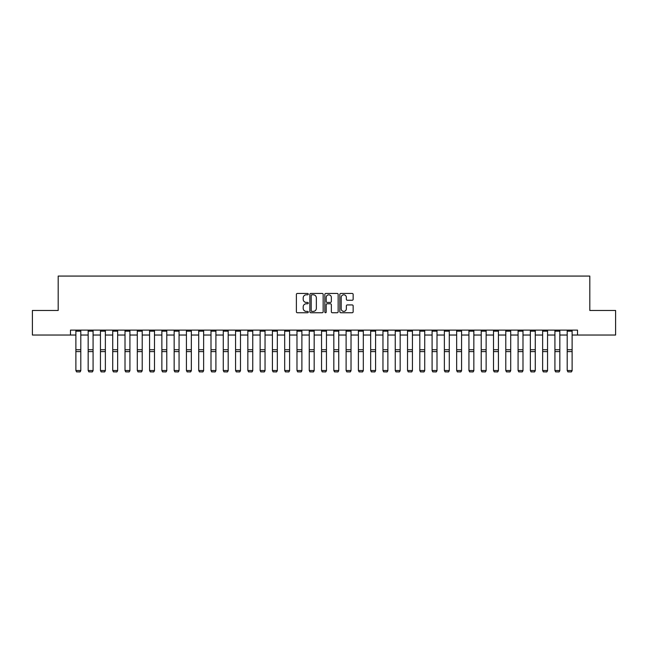 <?xml version="1.0" encoding="UTF-8"?>
<svg xmlns="http://www.w3.org/2000/svg" width="648" height="648" viewBox="0 0 648 648"><rect width="100%" height="100%" fill="white"/><g stroke="black" fill="none" stroke-linecap="round" stroke-linejoin="round"><path stroke-width="0.97" d="M308.278 294.127A0.672 0.672 0 0 0 307.606 293.455L297.351 293.455A0.964 0.964 0 0 0 296.387 294.419L296.387 311.777A0.964 0.964 0 0 0 297.351 312.741L307.606 312.741A0.672 0.672 0 0 0 308.278 312.069A0.672 0.672 0 0 0 307.606 311.388L306.277 311.388A3.086 3.086 0 0 1 303.191 308.302L303.191 306.86A3.086 3.086 0 0 1 306.277 303.774L307.606 303.774A0.672 0.672 0 0 0 308.278 303.094A0.672 0.672 0 0 0 307.606 302.422L306.277 302.422A3.086 3.086 0 0 1 303.191 299.336L303.191 297.886A3.086 3.086 0 0 1 306.277 294.8L307.606 294.8A0.672 0.672 0 0 0 308.278 294.127M352.188 300.251A0.964 0.964 0 0 0 353.152 299.287L353.152 294.419A0.964 0.964 0 0 0 352.188 293.455L340.808 293.455A0.964 0.964 0 0 0 339.844 294.419L339.844 311.777A0.964 0.964 0 0 0 340.808 312.741L352.188 312.741A0.964 0.964 0 0 0 353.152 311.777L353.152 305.897A0.964 0.964 0 0 0 352.188 304.933L347.32 304.933A0.964 0.964 0 0 0 346.356 305.897L346.356 308.812A2.584 2.584 0 0 1 343.772 311.388A2.584 2.584 0 0 1 341.196 308.812L341.196 297.383A2.584 2.584 0 0 1 343.772 294.8A2.584 2.584 0 0 1 346.356 297.383L346.356 299.287A0.964 0.964 0 0 0 347.32 300.251L352.188 300.251M70.478 335.032L32.4 335.032L32.4 310.465L58.19 310.465L58.19 276.072L589.81 276.072L589.81 310.465L615.6 310.465L615.6 335.032L577.522 335.032L577.522 330.116L70.478 330.116L70.478 335.032L75.881 335.032M323.158 294.419A0.964 0.964 0 0 0 322.194 293.455L310.813 293.455A0.964 0.964 0 0 0 309.849 294.419L309.849 311.777A0.964 0.964 0 0 0 310.813 312.741L322.194 312.741A0.964 0.964 0 0 0 323.158 311.777L323.158 294.419M325.806 293.455L337.187 293.455A0.964 0.964 0 0 1 338.151 294.419L338.151 311.777A0.964 0.964 0 0 1 337.187 312.741L332.319 312.741A0.964 0.964 0 0 1 331.355 311.777L331.355 304.738A0.964 0.964 0 0 0 330.391 303.774L327.159 303.774A0.964 0.964 0 0 0 326.195 304.738L326.195 312.069A0.672 0.672 0 0 1 325.523 312.741A0.672 0.672 0 0 1 324.842 312.069L324.842 294.419A0.964 0.964 0 0 1 325.806 293.455M80.797 335.032L88.168 335.032M93.077 335.032L100.448 335.032M105.365 335.032L112.728 335.032M117.644 335.032L125.015 335.032M129.924 335.032L137.295 335.032M142.212 335.032L149.583 335.032M154.491 335.032L161.862 335.032M166.779 335.032L174.15 335.032M179.059 335.032L186.43 335.032M191.346 335.032L198.709 335.032M203.626 335.032L210.997 335.032M215.906 335.032L223.276 335.032M228.193 335.032L235.564 335.032M240.473 335.032L247.844 335.032M252.761 335.032L260.132 335.032M265.04 335.032L272.411 335.032M277.328 335.032L284.691 335.032M289.607 335.032L296.978 335.032M301.887 335.032L309.258 335.032M314.175 335.032L321.546 335.032M326.454 335.032L333.825 335.032M338.742 335.032L346.113 335.032M351.022 335.032L358.393 335.032M363.309 335.032L370.672 335.032M375.589 335.032L382.96 335.032M387.869 335.032L395.24 335.032M400.156 335.032L407.527 335.032M412.436 335.032L419.807 335.032M424.724 335.032L432.095 335.032M437.003 335.032L444.374 335.032M449.291 335.032L456.654 335.032M461.57 335.032L468.941 335.032M473.85 335.032L481.221 335.032M486.138 335.032L493.509 335.032M498.417 335.032L505.788 335.032M510.705 335.032L518.076 335.032M522.985 335.032L530.356 335.032M535.272 335.032L542.635 335.032M547.552 335.032L554.923 335.032M559.832 335.032L567.202 335.032M572.119 335.032L577.522 335.032M311.874 294.8A0.672 0.672 0 0 0 311.194 295.48L311.194 310.716A0.672 0.672 0 0 0 311.874 311.388L313.268 311.388A3.086 3.086 0 0 0 316.354 308.302L316.354 297.886A3.086 3.086 0 0 0 313.268 294.8L311.874 294.8M331.355 297.432A2.584 2.584 0 0 0 328.771 294.848A2.584 2.584 0 0 0 326.195 297.432L326.195 301.458A0.964 0.964 0 0 0 327.159 302.422L330.391 302.422A0.964 0.964 0 0 0 331.355 301.458L331.355 297.432M80.797 330.116L80.797 370.705L80.06 371.928L76.618 371.855L80.06 371.928M76.618 371.928L75.881 370.526L80.797 370.526L80.06 371.855M75.881 330.116L75.881 370.526L76.618 371.855M93.077 330.116L93.077 370.705L92.34 371.928L88.906 371.855L92.34 371.928M88.906 371.928L88.168 370.526L93.077 370.526L92.34 371.855M88.168 330.116L88.168 370.526L88.906 371.855M105.365 330.116L105.365 370.705L104.628 371.928L101.185 371.855L104.628 371.928M101.185 371.928L100.448 370.526L105.365 370.526L104.628 371.855M100.448 330.116L100.448 370.526L101.185 371.855M117.644 330.116L117.644 370.705L116.907 371.928L113.465 371.855L116.907 371.928M113.465 371.928L112.728 370.526L117.644 370.526L116.907 371.855M112.728 330.116L112.728 370.526L113.465 371.855M129.924 330.116L129.924 370.705L129.187 371.928L125.753 371.855L129.187 371.928M125.753 371.928L125.015 370.526L129.924 370.526L129.187 371.855M125.015 330.116L125.015 370.526L125.753 371.855M142.212 330.116L142.212 370.705L141.475 371.928L138.032 371.855L141.475 371.928M138.032 371.928L137.295 370.526L142.212 370.526L141.475 371.855M137.295 330.116L137.295 370.526L138.032 371.855M154.491 330.116L154.491 370.705L153.754 371.928L150.32 371.855L153.754 371.928M150.32 371.928L149.583 370.526L154.491 370.526L153.754 371.855M149.583 330.116L149.583 370.526L150.32 371.855M166.779 330.116L166.779 370.705L166.042 371.928L162.599 371.855L166.042 371.928M162.599 371.928L161.862 370.526L166.779 370.526L166.042 371.855M161.862 330.116L161.862 370.526L162.599 371.855M179.059 330.116L179.059 370.705L178.322 371.928L174.887 371.855L178.322 371.928M174.887 371.928L174.15 370.526L179.059 370.526L178.322 371.855M174.15 330.116L174.15 370.526L174.887 371.855M191.346 330.116L191.346 370.705L190.609 371.928L187.167 371.855L190.609 371.928M187.167 371.928L186.43 370.526L191.346 370.526L190.609 371.855M186.43 330.116L186.43 370.526L187.167 371.855M203.626 330.116L203.626 370.705L202.889 371.928L199.446 371.855L202.889 371.928M199.446 371.928L198.709 370.526L203.626 370.526L202.889 371.855M198.709 330.116L198.709 370.526L199.446 371.855M215.906 330.116L215.906 370.705L215.168 371.928L211.734 371.855L215.168 371.928M211.734 371.928L210.997 370.526L215.906 370.526L215.168 371.855M210.997 330.116L210.997 370.526L211.734 371.855M228.193 330.116L228.193 370.705L227.456 371.928L224.014 371.855L227.456 371.928M224.014 371.928L223.276 370.526L228.193 370.526L227.456 371.855M223.276 330.116L223.276 370.526L224.014 371.855M240.473 330.116L240.473 370.705L239.736 371.928L236.301 371.855L239.736 371.928M236.301 371.928L235.564 370.526L240.473 370.526L239.736 371.855M235.564 330.116L235.564 370.526L236.301 371.855M252.761 330.116L252.761 370.705L252.023 371.928L248.581 371.855L252.023 371.928M248.581 371.928L247.844 370.526L252.761 370.526L252.023 371.855M247.844 330.116L247.844 370.526L248.581 371.855M265.04 330.116L265.04 370.705L264.303 371.928L260.869 371.855L264.303 371.928M260.869 371.928L260.132 370.526L265.04 370.526L264.303 371.855M260.132 330.116L260.132 370.526L260.869 371.855M277.328 330.116L277.328 370.705L276.591 371.928L273.148 371.855L276.591 371.928M273.148 371.928L272.411 370.526L277.328 370.526L276.591 371.855M272.411 330.116L272.411 370.526L273.148 371.855M289.607 330.116L289.607 370.705L288.87 371.928L285.428 371.855L288.87 371.928M285.428 371.928L284.691 370.526L289.607 370.526L288.87 371.855M284.691 330.116L284.691 370.526L285.428 371.855M301.887 330.116L301.887 370.705L301.15 371.928L297.716 371.855L301.15 371.928M297.716 371.928L296.978 370.526L301.887 370.526L301.15 371.855M296.978 330.116L296.978 370.526L297.716 371.855M314.175 330.116L314.175 370.705L313.438 371.928L309.995 371.855L313.438 371.928M309.995 371.928L309.258 370.526L314.175 370.526L313.438 371.855M309.258 330.116L309.258 370.526L309.995 371.855M326.454 330.116L326.454 370.705L325.717 371.928L322.283 371.855L325.717 371.928M322.283 371.928L321.546 370.526L326.454 370.526L325.717 371.855M321.546 330.116L321.546 370.526L322.283 371.855M338.742 330.116L338.742 370.705L338.005 371.928L334.562 371.855L338.005 371.928M334.562 371.928L333.825 370.526L338.742 370.526L338.005 371.855M333.825 330.116L333.825 370.526L334.562 371.855M351.022 330.116L351.022 370.705L350.285 371.928L346.85 371.855L350.285 371.928M346.85 371.928L346.113 370.526L351.022 370.526L350.285 371.855M346.113 330.116L346.113 370.526L346.85 371.855M363.309 330.116L363.309 370.705L362.572 371.928L359.13 371.855L362.572 371.928M359.13 371.928L358.393 370.526L363.309 370.526L362.572 371.855M358.393 330.116L358.393 370.526L359.13 371.855M375.589 330.116L375.589 370.705L374.852 371.928L371.409 371.855L374.852 371.928M371.409 371.928L370.672 370.526L375.589 370.526L374.852 371.855M370.672 330.116L370.672 370.526L371.409 371.855M387.869 330.116L387.869 370.705L387.131 371.928L383.697 371.855L387.131 371.928M383.697 371.928L382.96 370.526L387.869 370.526L387.131 371.855M382.96 330.116L382.96 370.526L383.697 371.855M400.156 330.116L400.156 370.705L399.419 371.928L395.977 371.855L399.419 371.928M395.977 371.928L395.24 370.526L400.156 370.526L399.419 371.855M395.24 330.116L395.24 370.526L395.977 371.855M412.436 330.116L412.436 370.705L411.699 371.928L408.264 371.855L411.699 371.928M408.264 371.928L407.527 370.526L412.436 370.526L411.699 371.855M407.527 330.116L407.527 370.526L408.264 371.855M424.724 330.116L424.724 370.705L423.986 371.928L420.544 371.855L423.986 371.928M420.544 371.928L419.807 370.526L424.724 370.526L423.986 371.855M419.807 330.116L419.807 370.526L420.544 371.855M437.003 330.116L437.003 370.705L436.266 371.928L432.832 371.855L436.266 371.928M432.832 371.928L432.095 370.526L437.003 370.526L436.266 371.855M432.095 330.116L432.095 370.526L432.832 371.855M449.291 330.116L449.291 370.705L448.554 371.928L445.111 371.855L448.554 371.928M445.111 371.928L444.374 370.526L449.291 370.526L448.554 371.855M444.374 330.116L444.374 370.526L445.111 371.855M461.57 330.116L461.57 370.705L460.833 371.928L457.391 371.855L460.833 371.928M457.391 371.928L456.654 370.526L461.57 370.526L460.833 371.855M456.654 330.116L456.654 370.526L457.391 371.855M473.85 330.116L473.85 370.705L473.113 371.928L469.679 371.855L473.113 371.928M469.679 371.928L468.941 370.526L473.85 370.526L473.113 371.855M468.941 330.116L468.941 370.526L469.679 371.855M486.138 330.116L486.138 370.705L485.401 371.928L481.958 371.855L485.401 371.928M481.958 371.928L481.221 370.526L486.138 370.526L485.401 371.855M481.221 330.116L481.221 370.526L481.958 371.855M498.417 330.116L498.417 370.705L497.68 371.928L494.246 371.855L497.68 371.928M494.246 371.928L493.509 370.526L498.417 370.526L497.68 371.855M493.509 330.116L493.509 370.526L494.246 371.855M510.705 330.116L510.705 370.705L509.968 371.928L506.525 371.855L509.968 371.928M506.525 371.928L505.788 370.526L510.705 370.526L509.968 371.855M505.788 330.116L505.788 370.526L506.525 371.855M522.985 330.116L522.985 370.705L522.248 371.928L518.813 371.855L522.248 371.928M518.813 371.928L518.076 370.526L522.985 370.526L522.248 371.855M518.076 330.116L518.076 370.526L518.813 371.855M535.272 330.116L535.272 370.705L534.535 371.928L531.093 371.855L534.535 371.928M531.093 371.928L530.356 370.526L535.272 370.526L534.535 371.855M530.356 330.116L530.356 370.526L531.093 371.855M547.552 330.116L547.552 370.705L546.815 371.928L543.372 371.855L546.815 371.928M543.372 371.928L542.635 370.526L547.552 370.526L546.815 371.855M542.635 330.116L542.635 370.526L543.372 371.855M559.832 330.116L559.832 370.705L559.094 371.928L555.66 371.855L559.094 371.928M555.66 371.928L554.923 370.526L559.832 370.526L559.094 371.855M554.923 330.116L554.923 370.526L555.66 371.855M572.119 330.116L572.119 370.705L571.382 371.928L567.94 371.855L571.382 371.928M567.94 371.928L567.202 370.526L572.119 370.526L571.382 371.855M567.202 330.116L567.202 370.526L567.94 371.855M80.797 349.742L75.881 349.742M80.797 351.597L75.881 351.597M80.797 331.177L75.881 331.177M93.077 349.742L88.168 349.742M93.077 351.597L88.168 351.597M93.077 331.177L88.168 331.177M105.365 349.742L100.448 349.742M105.365 351.597L100.448 351.597M105.365 331.177L100.448 331.177M117.644 349.742L112.728 349.742M117.644 351.597L112.728 351.597M117.644 331.177L112.728 331.177M129.924 349.742L125.015 349.742M129.924 351.597L125.015 351.597M129.924 331.177L125.015 331.177M142.212 349.742L137.295 349.742M142.212 351.597L137.295 351.597M142.212 331.177L137.295 331.177M154.491 349.742L149.583 349.742M154.491 351.597L149.583 351.597M154.491 331.177L149.583 331.177M166.779 349.742L161.862 349.742M166.779 351.597L161.862 351.597M166.779 331.177L161.862 331.177M179.059 349.742L174.15 349.742M179.059 351.597L174.15 351.597M179.059 331.177L174.15 331.177M191.346 349.742L186.43 349.742M191.346 351.597L186.43 351.597M191.346 331.177L186.43 331.177M203.626 349.742L198.709 349.742M203.626 351.597L198.709 351.597M203.626 331.177L198.709 331.177M215.906 349.742L210.997 349.742M215.906 351.597L210.997 351.597M215.906 331.177L210.997 331.177M228.193 349.742L223.276 349.742M228.193 351.597L223.276 351.597M228.193 331.177L223.276 331.177M240.473 349.742L235.564 349.742M240.473 351.597L235.564 351.597M240.473 331.177L235.564 331.177M252.761 349.742L247.844 349.742M252.761 351.597L247.844 351.597M252.761 331.177L247.844 331.177M265.04 349.742L260.132 349.742M265.04 351.597L260.132 351.597M265.04 331.177L260.132 331.177M277.328 349.742L272.411 349.742M277.328 351.597L272.411 351.597M277.328 331.177L272.411 331.177M289.607 349.742L284.691 349.742M289.607 351.597L284.691 351.597M289.607 331.177L284.691 331.177M301.887 349.742L296.978 349.742M301.887 351.597L296.978 351.597M301.887 331.177L296.978 331.177M314.175 349.742L309.258 349.742M314.175 351.597L309.258 351.597M314.175 331.177L309.258 331.177M326.454 349.742L321.546 349.742M326.454 351.597L321.546 351.597M326.454 331.177L321.546 331.177M338.742 349.742L333.825 349.742M338.742 351.597L333.825 351.597M338.742 331.177L333.825 331.177M351.022 349.742L346.113 349.742M351.022 351.597L346.113 351.597M351.022 331.177L346.113 331.177M363.309 349.742L358.393 349.742M363.309 351.597L358.393 351.597M363.309 331.177L358.393 331.177M375.589 349.742L370.672 349.742M375.589 351.597L370.672 351.597M375.589 331.177L370.672 331.177M387.869 349.742L382.96 349.742M387.869 351.597L382.96 351.597M387.869 331.177L382.96 331.177M400.156 349.742L395.24 349.742M400.156 351.597L395.24 351.597M400.156 331.177L395.24 331.177M412.436 349.742L407.527 349.742M412.436 351.597L407.527 351.597M412.436 331.177L407.527 331.177M424.724 349.742L419.807 349.742M424.724 351.597L419.807 351.597M424.724 331.177L419.807 331.177M437.003 349.742L432.095 349.742M437.003 351.597L432.095 351.597M437.003 331.177L432.095 331.177M449.291 349.742L444.374 349.742M449.291 351.597L444.374 351.597M449.291 331.177L444.374 331.177M461.57 349.742L456.654 349.742M461.57 351.597L456.654 351.597M461.57 331.177L456.654 331.177M473.85 349.742L468.941 349.742M473.85 351.597L468.941 351.597M473.85 331.177L468.941 331.177M486.138 349.742L481.221 349.742M486.138 351.597L481.221 351.597M486.138 331.177L481.221 331.177M498.417 349.742L493.509 349.742M498.417 351.597L493.509 351.597M498.417 331.177L493.509 331.177M510.705 349.742L505.788 349.742M510.705 351.597L505.788 351.597M510.705 331.177L505.788 331.177M522.985 349.742L518.076 349.742M522.985 351.597L518.076 351.597M522.985 331.177L518.076 331.177M535.272 349.742L530.356 349.742M535.272 351.597L530.356 351.597M535.272 331.177L530.356 331.177M547.552 349.742L542.635 349.742M547.552 351.597L542.635 351.597M547.552 331.177L542.635 331.177M559.832 349.742L554.923 349.742M559.832 351.597L554.923 351.597M559.832 331.177L554.923 331.177M572.119 349.742L567.202 349.742M572.119 351.597L567.202 351.597M572.119 331.177L567.202 331.177"/></g></svg>
